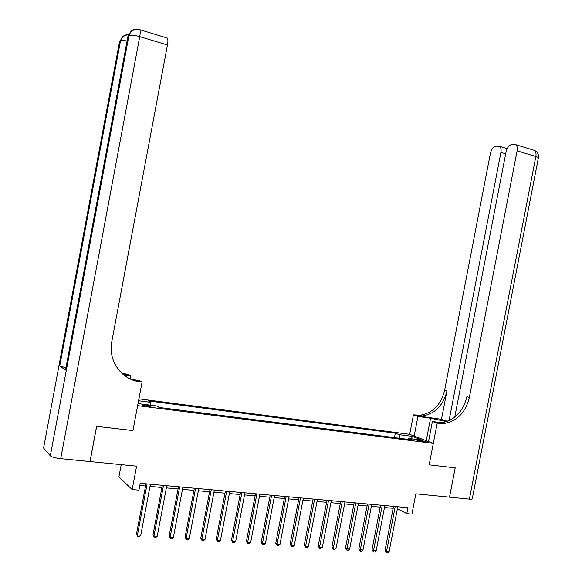 <?xml version="1.0" encoding="UTF-8"?>
<svg xmlns="http://www.w3.org/2000/svg" width="582" height="582" viewBox="0 0 582 582"><rect width="100%" height="100%" fill="white"/><g stroke="black" fill="none" stroke-linecap="round" stroke-linejoin="round"><path stroke-width="0.87" d="M147.435 406.396C149.778 406.665 150.811 406.607 150.542 406.229L144.925 404.825C142.583 404.555 141.542 404.614 141.804 404.992L147.435 406.396M121.223 464.64L118.903 476.985L132.187 489.549L138.923 490.139L140.211 483.286L407.96 507.679L406.803 513.659L411.911 514.11L415.832 493.82L449.544 497.159L455.219 467.848L429.167 464.836L455.168 467.841L449.493 497.152M132.187 489.549L136.595 466.16L90.064 461.555L96.67 426.373L132.943 430.564L137.636 405.639L433.306 443.404L409.677 434.31L138.916 398.83M420.604 440.283L416.719 440.094L422.423 441.571L426.3 441.76L420.604 440.283L420.422 441.229M400.03 438.333L399.005 434.63L395.316 433.175L148.352 400.918L150.665 402.315L150.92 405.232M399.005 434.63L412.434 436.376L422.219 440.159L408.629 438.406L407.786 439.33M138.094 403.188L138.872 403.682L156.718 405.981L159.155 407.458L412.5 439.934L408.629 438.406M138.56 400.743L150.665 402.315M428.519 441.563L432.397 421.477L437.213 423.15L429.167 464.836L433.306 443.404M397.411 508.704L406.803 513.659M139.796 485.497L145.565 486.014M149.981 486.414L161.941 487.49M166.35 487.883L178.063 488.938M182.464 489.338L193.937 490.371M198.338 490.764L209.578 491.775M213.965 492.176L224.972 493.165M229.352 493.558L240.14 494.533M244.513 494.926L255.083 495.879M259.448 496.271L269.808 497.203M274.158 497.595L284.314 498.505M288.657 498.898L298.617 499.793M302.946 500.185L312.701 501.066M317.03 501.451L326.589 502.317M330.903 502.703L340.281 503.546M344.588 503.932L353.783 504.761M358.076 505.147L367.089 505.962M371.367 506.347L380.213 507.14M384.484 507.526L393.148 508.304M395.316 433.175L394.458 437.62M411.336 438.755L412.434 436.376M393.527 506.362L385.008 550.565L386.543 551.51L395.214 506.515M389.118 551.685L387.59 552.9L386.557 552.835L386.543 551.51L389.118 551.685L397.782 506.755M386.557 552.835L385.008 550.565M380.584 505.183L372.014 549.699L373.528 550.645L382.25 505.336M376.139 550.819L374.604 552.042L373.557 551.976L373.528 550.645L376.139 550.819L384.855 505.576M373.557 551.976L372.014 549.699M367.468 503.99L358.847 548.811L360.323 549.772L369.104 504.136M362.979 549.946L361.437 551.176L360.374 551.11L360.323 549.772L362.979 549.946L371.745 504.376M360.374 551.11L358.847 548.811M354.162 502.775L345.49 547.917L346.945 548.877L355.769 502.921M349.637 549.059L348.087 550.303L347.01 550.23L346.945 548.877L349.637 549.059L358.454 503.168M347.01 550.23L345.49 547.917M340.666 501.546L331.944 547.015L333.37 547.975L342.245 501.691M336.098 548.157L334.541 549.408L333.45 549.335L333.37 547.975L336.098 548.157L344.966 501.939M333.45 549.335L331.944 547.015M446.649 421.608L430.578 418.225L417.941 416.436L413.431 414.864L420.291 415.213C432.921 412.907 441.032 404.606 444.612 390.304L490.386 153.43C491.426 149.268 493.267 146.839 495.9 146.147L499.632 146.358C500.971 147.501 501.4 149.516 500.92 152.404L449.042 420.677M432.397 421.477L441.207 422.707M437.213 423.15L444.27 423.478C457.263 421.026 465.622 412.354 469.347 397.462L517.107 150.833C517.594 147.908 517.143 145.856 515.768 144.678L513.993 144.205L511.804 144.438C509.046 145.151 507.126 147.646 506.049 151.902L454.717 417.229M441.462 419.302L417.418 415.89L422.539 415.992C435.205 413.671 443.339 405.334 446.932 390.973L441.462 419.302L447.442 421.332M469.398 499.123L535.855 156.507C537.921 157.155 538.75 157.715 538.335 158.166L472.278 498.665C472.504 499.167 471.544 499.32 469.398 499.123L449.544 497.159M414.158 436.034L417.941 416.436M409.677 434.31L413.431 414.864M439.017 423.405L436.609 422.568L441.847 422.648C454.811 420.211 463.141 411.576 466.851 396.742L469.347 397.462M96.597 426.359L132.943 430.564L142.073 382.076L139.629 381.734C121.434 379.668 107.837 360.52 111.78 341.641L167.456 45.01L139.731 36.622L60.717 458.645L89.992 461.548L96.597 426.359M130.266 378.977L130.855 375.848L123.61 374.83M130.855 375.848L128.251 374.408L121.733 373.193M122.817 374.168L127.189 374.786L122.278 373.695M133.605 380.315L138.24 380.955L139.629 381.734M142.073 382.076L139.258 380.512L131.19 379.384M60.717 458.645C55.326 458.005 51.863 457.066 50.314 455.837L43.585 448.045L119.579 41.453L120.489 40.878C121.507 40.362 123.697 40.398 127.058 41.002M65.955 367.708L59.713 365.991L65.526 370.007L65.599 369.592M138.56 29.362C133.547 28.562 130.339 30.62 128.928 35.538C130.855 34.796 134.457 35.16 139.731 36.622C140.357 33.072 140.378 30.751 139.811 29.646C134.551 28.598 130.928 30.555 128.928 35.538L50.314 455.837L128.928 35.538L127.967 36.149L65.526 370.007M166.568 37.837L167.412 38.092C168.053 39.205 168.067 41.511 167.456 45.01M129.182 34.789C124.846 34.767 121.951 36.797 120.489 40.878L59.713 365.991L120.489 40.878C121.718 36.39 124.621 34.338 129.204 34.731M326.975 500.302L318.201 546.091L319.598 547.058L328.532 500.44M322.363 547.24L320.806 548.506L319.7 548.433L319.598 547.058L322.363 547.24L331.289 500.695M319.7 548.433L318.201 546.091M313.094 499.036L304.262 545.159L305.623 546.127L314.615 499.174M308.438 546.316L306.874 547.589L305.746 547.509L305.623 546.127L308.438 546.316L317.416 499.429M305.746 547.509L304.262 545.159M299.002 497.756L290.12 544.214L291.451 545.188L300.494 497.886M294.303 545.378L292.739 546.658L291.597 546.578L291.451 545.188L294.303 545.378L303.338 498.148M291.597 546.578L290.12 544.214M284.707 496.453L275.773 543.246L277.068 544.228L286.169 496.584M279.964 544.425L278.392 545.712L277.236 545.632L277.068 544.228L279.964 544.425L289.05 496.846M277.236 545.632L275.773 543.246M270.208 495.129L261.216 542.271L262.475 543.261L271.634 495.26M265.414 543.45L263.835 544.752L262.664 544.672L262.475 543.261L265.414 543.45L274.558 495.522M262.664 544.672L261.216 542.271M255.483 493.791L246.441 541.282L247.663 542.271L256.88 493.914M250.646 542.468L249.067 543.777L247.874 543.704L247.663 542.271L250.646 542.468L259.848 494.183M247.874 543.704L246.441 541.282M240.541 492.423L231.44 540.278L232.633 541.275L241.901 492.547M235.659 541.471L234.073 542.795L232.858 542.715L232.633 541.275L235.659 541.471L244.913 492.823M232.858 542.715L231.44 540.278M225.38 491.041L216.22 539.259L217.37 540.256L226.696 491.164M220.44 540.46L218.854 541.791L217.624 541.711L217.37 540.256L220.44 540.46L229.759 491.441M217.624 541.711L216.22 539.259M209.978 489.644L200.761 538.226L201.874 539.223L211.259 489.76M204.995 539.434L203.402 540.773L202.15 540.693L201.874 539.223L204.995 539.434L214.365 490.044M202.15 540.693L200.761 538.226M194.344 488.218L185.069 537.171L186.145 538.175L195.588 488.327M189.31 538.386L187.71 539.74L186.444 539.659L186.145 538.175L189.31 538.386L198.746 488.618M186.444 539.659L185.069 537.171M178.47 486.77L169.136 536.102L170.17 537.113L179.678 486.879M173.385 537.332L171.785 538.692L170.497 538.605L170.17 537.113L173.385 537.332L182.879 487.17M170.497 538.605L169.136 536.102M162.349 485.301L152.957 535.018L153.946 536.037L163.513 485.41M157.213 536.255L155.605 537.623L154.295 537.542L153.946 536.037L157.213 536.255L166.765 485.701M154.295 537.542L152.957 535.018M145.98 483.809L136.523 533.92L137.468 534.938L147.093 483.911M140.779 535.156L139.171 536.546L137.847 536.458L137.468 534.938L140.779 535.156L150.396 484.217M137.847 536.458L136.523 533.92M418.262 440.705L418.393 439.999M417.418 415.89L415.177 415.119M446.932 390.973L444.612 390.304M532.843 149.901L534.458 150.396C535.869 151.582 536.328 153.619 535.855 156.507L517.107 150.833M505.678 153.823L500.92 152.404M426.242 440.683L430.578 418.225M127.189 374.786L125.908 374.073M167.412 38.092L138.989 29.442M422.539 415.992L420.291 415.213M441.847 422.648L444.27 423.478M507.162 148.636L499.632 146.358M538.423 157.787C538.874 154.368 537.557 151.902 534.458 150.396L515.768 144.678"/></g></svg>
